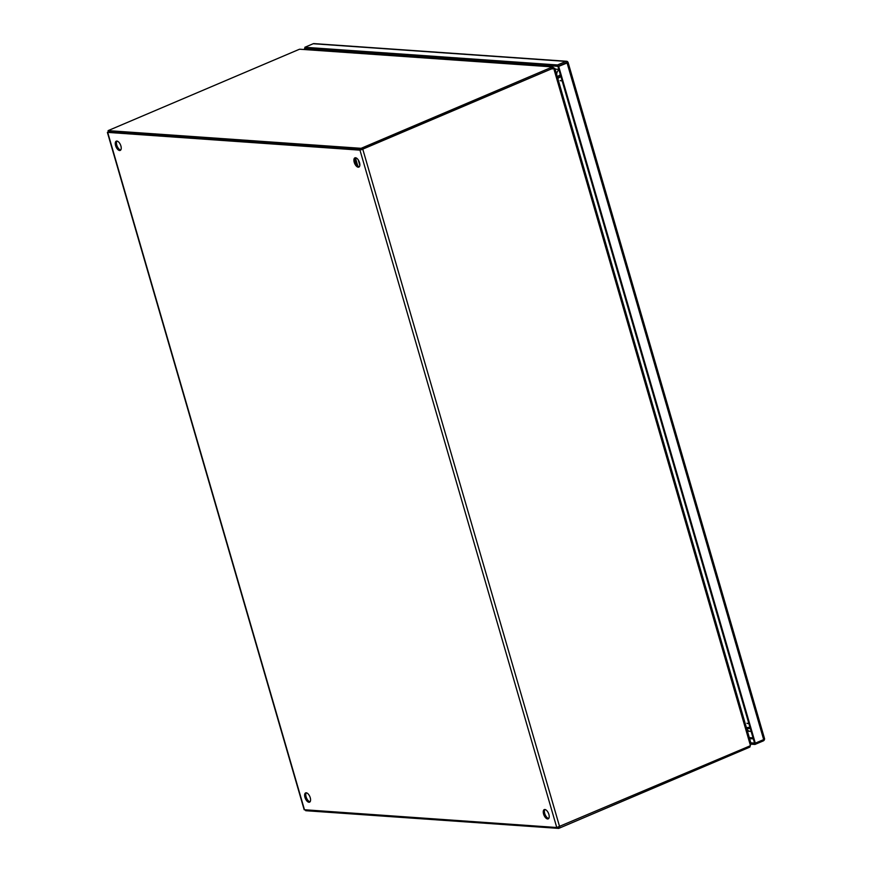 <?xml version="1.0" encoding="UTF-8"?>
<svg xmlns="http://www.w3.org/2000/svg" width="872" height="872" viewBox="0 0 872 872"><rect width="100%" height="100%" fill="white"/><g stroke="black" fill="none" stroke-linecap="round" stroke-linejoin="round"><path stroke-width="1.31" d="M357.738 165.822L355.438 157.941M764.45 739.162L764.482 739.434A2.169 1.842 -86 0 1 763.305 740.895L754.934 744.459L751.206 744.198L554.875 68.419M558.679 66.381L557.917 66.327L557.524 64.964L565.895 61.4A2.169 1.842 -86 0 1 567.563 61.65L567.857 62.664L558.679 66.381L755.305 743.151L763.676 739.587L764.613 738.944L764.09 738.094M566.637 61.269L313.953 43.6A2.169 1.842 94 0 0 313.212 43.731L304.84 47.284L557.524 64.964M754.934 744.459L754.542 743.097L755.305 743.151M567.563 61.65L567.105 62.413L567.999 62.174M567.105 62.413L557.917 66.327L567.857 62.664M304.84 47.284L305.233 48.647L304.47 48.592L305.135 48.309M750.814 742.835L754.542 743.097L557.917 66.327L305.233 48.647L305.462 49.442M304.699 49.388L304.47 48.592M553.273 68.55L554.221 68.158L552.379 66.893L299.695 49.214A6.278 1.319 163.8 0 0 297.962 49.878L108.106 130.626L108.51 131.988L361.52 149.679L551.366 68.932A6.278 1.319 -16.2 0 0 552.772 68.256L552.379 66.893A6.278 1.319 163.8 0 1 550.973 67.569L551.366 68.932A6.278 5.33 -86 0 1 553.022 68.539L554.625 68.419M361.52 149.679L361.128 148.316L550.973 67.569M108.106 130.626L361.128 148.316M299.695 49.214L552.379 66.893M557.677 78.066L560.761 76.104M560.358 74.73L557.273 76.692M305.473 809.935L305.69 810.698L558.701 828.4L558.374 827.277M748.263 746.628L748.558 747.653L558.701 828.4M748.558 747.653A6.278 1.319 -16.2 0 0 749.964 746.977L749.669 745.963M749.964 746.977L750.618 744.154M746.748 728.85L750.28 728.436M355.569 157.767A5.025 2.442 -113 0 0 355.809 162.944A5.025 2.442 -113 0 0 359.362 166.705M358.25 167.206A5.025 2.442 67 0 1 354.413 162.868A5.025 2.442 67 0 1 354.915 157.854A5.025 2.442 67 0 1 355.514 157.756A5.025 2.442 67 0 1 359.351 162.094A5.025 2.442 67 0 1 358.85 167.108A5.025 2.442 67 0 1 358.25 167.206M544.913 809.51A5.025 2.442 -113 0 0 545.153 814.688A5.025 2.442 -113 0 0 548.717 818.448M547.605 818.95A5.025 2.442 67 0 1 543.768 814.612A5.025 2.442 67 0 1 544.259 809.598A5.025 2.442 67 0 1 544.858 809.499A5.025 2.442 67 0 1 548.695 813.838A5.025 2.442 67 0 1 548.205 818.852A5.025 2.442 67 0 1 547.605 818.95M116.935 141.068A5.025 2.442 -113 0 0 117.175 146.245A5.025 2.442 -113 0 0 120.739 150.017M119.628 150.518A5.025 2.442 67 0 1 115.78 146.18A5.025 2.442 67 0 1 116.281 141.166A5.025 2.442 67 0 1 116.881 141.068A5.025 2.442 67 0 1 120.718 145.406A5.025 2.442 67 0 1 120.216 150.42A5.025 2.442 67 0 1 119.628 150.518M306.279 792.812A5.025 2.442 -113 0 0 306.519 797.989A5.025 2.442 -113 0 0 310.083 801.76M308.971 802.262A5.025 2.442 67 0 1 305.135 797.924A5.025 2.442 67 0 1 305.636 792.91A5.025 2.442 67 0 1 306.225 792.812A5.025 2.442 67 0 1 310.061 797.15A5.025 2.442 67 0 1 309.571 802.164A5.025 2.442 67 0 1 308.971 802.262M108.771 131.966L361.139 149.657M362.098 149.428L551.398 68.921L359.973 150.148L107.387 132.37L304.175 809.728L556.761 827.506L748.95 746.334A6.278 5.33 -86 0 0 750.411 745.397L750.759 743.685M107.387 132.37L108.411 131.65M552.161 68.975A6.278 5.33 -86 0 1 553.785 68.594L553.088 68.55M553.785 68.594L554.647 68.659L553.785 68.594L750.411 745.397M557.677 78.077L560.761 76.115M749.931 727.248L746.399 727.662M557.797 78.469L560.881 76.518M555.083 69.128L558.81 69.389M359.831 165.429L358.207 159.838M356.703 164.601L355.1 159.064M567.051 62.817L763.676 739.587M313.212 43.731L565.895 61.4M753.027 737.886L749.299 737.625M316.111 50.184L315.882 49.399M749.582 738.606L753.31 738.867M314.836 49.323L315.065 50.118M559.661 826.841L362.861 149.483M359.973 150.148L556.761 827.506M304.513 809.87L107.725 132.511M747.413 731.161L750.127 731.346A5.025 4.273 -86 0 1 746.759 728.905M746.933 723.193A5.025 1.057 -16.2 0 0 748.841 723.477M562.113 80.758A5.025 1.057 163.8 0 1 560.206 80.486M556.772 74.97A5.025 4.273 -86 0 1 558.941 69.836M764.581 738.791L568.032 62.239M750.127 731.346L751.119 731.336"/></g></svg>
